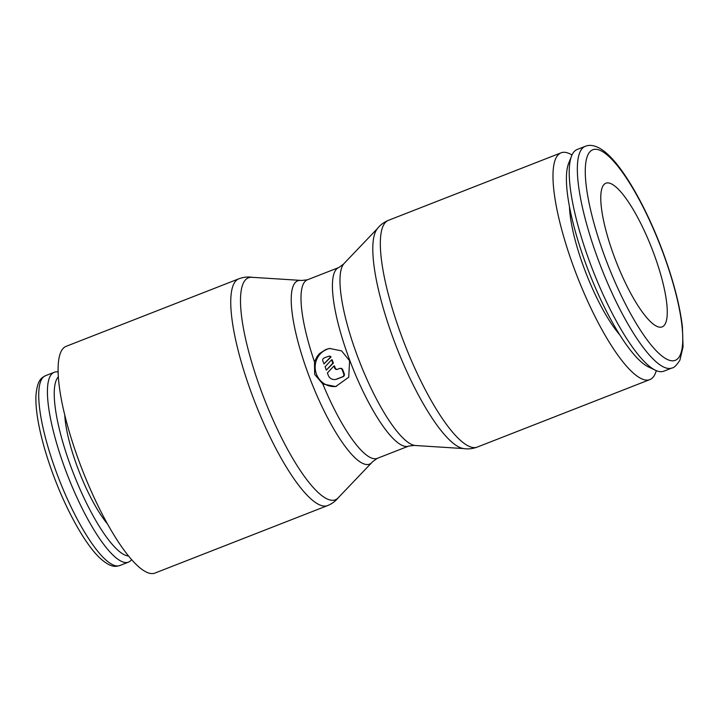 <?xml version="1.0" encoding="UTF-8"?>
<svg xmlns="http://www.w3.org/2000/svg" width="719" height="719" viewBox="0 0 719 719"><rect width="100%" height="100%" fill="white"/><g stroke="black" fill="none" stroke-linecap="round" stroke-linejoin="round"><path stroke-width="1.08" d="M572 155.007A121.763 30.045 68.6 0 0 562.689 152.383A121.763 30.045 68.6 0 0 561.144 152.805A121.763 30.045 68.6 0 0 576.323 274.128A121.763 30.045 68.6 0 0 648.259 380.036A121.763 30.045 68.6 0 0 649.814 379.614A121.763 30.045 68.6 0 0 656.303 370.636M477.155 447.119A121.763 30.045 68.6 0 1 475.61 447.533A121.763 30.045 68.6 0 1 402.523 338.604A121.763 30.045 68.6 0 1 388.485 220.311C383.829 222.225 380.072 225.074 377.214 228.867A119.192 29.407 68.6 0 0 394.506 341.885A119.192 29.407 68.6 0 0 463.072 448.476C467.736 449.321 472.428 448.863 477.155 447.119L649.814 379.614M377.601 228.372L344.212 263.352A98.44 24.284 68.6 0 0 343.619 264.044A98.44 24.284 68.6 0 0 357.9 357.379A98.44 24.284 68.6 0 0 414.53 445.403A98.44 24.284 68.6 0 0 415.42 445.51L463.692 448.575M338.847 497.036C335.998 500.819 332.241 503.677 327.576 505.592L154.927 573.088A121.763 30.045 -111.4 0 1 153.372 573.51A121.763 30.045 -111.4 0 1 81.436 467.611A121.763 30.045 -111.4 0 1 66.256 346.288L238.906 278.783C243.633 277.031 248.334 276.581 252.998 277.426M322.813 384A95.87 23.655 68.6 0 0 376.001 458.713A95.87 23.655 68.6 0 0 377.223 458.38L372.442 461.859A98.44 24.284 -111.4 0 1 371.858 462.542L338.137 497.872A119.192 29.407 -111.4 0 1 333.778 500.226A119.192 29.407 -111.4 0 1 262.237 393.599A119.192 29.407 -111.4 0 1 250.014 277.381A119.192 29.407 -111.4 0 1 251.911 277.3L300.641 280.383A98.44 24.284 -111.4 0 1 301.54 280.491L307.408 279.808A95.87 23.655 68.6 0 0 314.482 361.828L317.187 356.363L319.676 353.469L325.896 349.47L329.581 348.463L341.588 350.881L349.596 360.776L348.733 377.205L335.728 386.543L322.813 384L314.67 374.401L314.482 361.828M371.858 462.542A98.44 24.284 -111.4 0 1 368.254 464.492A98.44 24.284 -111.4 0 1 309.17 376.432A98.44 24.284 -111.4 0 1 299.077 280.455A98.44 24.284 -111.4 0 1 300.641 280.383M131.577 559.688A101.927 25.147 -111.4 0 1 128.485 562.132A101.927 25.147 -111.4 0 1 127.182 562.483A101.927 25.147 -111.4 0 1 66.966 473.83A101.927 25.147 -111.4 0 1 54.258 372.271A101.927 25.147 -111.4 0 1 55.552 371.921A101.927 25.147 -111.4 0 1 58.194 371.975M128.467 555.994A96.831 23.889 -111.4 0 1 73.715 474.1A96.831 23.889 -111.4 0 1 58.41 376.792M107.374 523.809A72.727 17.948 -111.4 0 1 64.737 414.755M661.121 327.163A77.131 19.036 -111.4 0 1 615.554 260.071A77.131 19.036 -111.4 0 1 605.937 183.21A77.131 19.036 -111.4 0 1 606.917 182.95A77.131 19.036 -111.4 0 1 653.212 251.956A77.131 19.036 -111.4 0 1 662.109 326.893A77.131 19.036 -111.4 0 1 661.121 327.163M336.321 386.436A19.287 18.658 80.8 0 1 316.432 374.114A19.287 18.658 80.8 0 1 330.165 348.382M322.84 360.857A2.202 2.13 80.8 0 1 324.053 358.017L328.035 356.462A2.202 2.13 80.8 0 1 330.515 356.992L323.999 363.94L322.84 360.857M339.844 368.434L340.393 368.344A2.202 2.13 80.8 0 1 342.729 369.746L344.275 373.862A2.202 2.13 80.8 0 1 343.062 376.702L337.094 379.03A6.615 6.399 80.8 0 1 335.827 379.38L335.279 379.47A6.615 6.399 80.8 0 1 328.259 375.273L327.388 372.963L333.904 366.016L334.668 368.047A2.202 2.13 -99.2 0 0 337.427 369.323L339.422 368.55A2.202 2.13 80.8 0 1 342.181 369.827L343.727 373.952A2.202 2.13 80.8 0 1 342.514 376.792L336.546 379.12A6.615 6.399 80.8 0 1 335.279 379.47M585.32 146.317L577.159 149.507A119.003 29.362 68.6 0 0 571.623 155.879A119.003 29.362 68.6 0 0 593.148 271.036A119.003 29.362 68.6 0 0 655.431 370.249A119.003 29.362 68.6 0 0 662.307 371.588A119.003 29.362 68.6 0 0 663.826 371.175L671.986 367.993C673.91 367.93 676.543 365.342 679.877 360.228L683.05 346.9L682.403 326.678C679.734 304.622 673.047 279.233 662.352 250.518C646.749 208.825 624.991 169.99 607.753 154.306C594.99 142.569 587.27 145.49 585.32 146.317A119.003 29.362 68.6 0 0 599.035 261.932A119.003 29.362 68.6 0 0 670.468 368.407A119.003 29.362 68.6 0 0 671.986 367.993M571.623 155.879L568.702 163.204A113.054 27.897 68.6 0 0 589.14 272.6A113.054 27.897 68.6 0 0 648.313 366.852L655.431 370.249M619.571 334.596A83.746 20.662 -111.4 0 1 569.448 206.398M337.274 369.377A2.202 2.13 -99.2 0 1 335.216 367.957L334.452 365.926L333.904 366.016M331.576 359.833L332.834 363.167L326.327 370.123L325.069 366.789L331.576 359.833L332.124 359.743L333.382 363.086L332.834 363.167M333.382 363.086L326.327 370.123M328.592 356.282L329.14 356.202A2.202 2.13 80.8 0 1 331.064 356.903L330.515 356.992M331.064 356.903L323.999 363.94M307.408 279.808L338.838 267.522A95.87 23.655 68.6 0 0 349.892 360.659A95.87 23.655 68.6 0 0 407.43 446.427A95.87 23.655 68.6 0 0 408.653 446.095L414.53 445.403M327.576 505.592A121.763 30.045 -111.4 0 1 326.031 506.014A121.763 30.045 -111.4 0 1 252.944 397.077A121.763 30.045 -111.4 0 1 238.906 278.783M57.304 474.702A101.927 25.147 -111.4 0 1 45.558 375.678C41.882 377.745 37.307 379.12 35.95 395.747C35.608 404.069 36.651 414.288 39.096 426.403C42.259 441.924 47.157 458.551 53.799 476.284C66.804 511.038 84.86 543.573 99.384 557.567C111.103 568.37 115.867 566.59 119.776 565.538A101.927 25.147 -111.4 0 1 118.482 565.889A101.927 25.147 -111.4 0 1 57.304 474.702M342.729 369.746L342.181 369.827M605.883 259.595A113.054 27.897 68.6 0 0 673.748 360.74A113.054 27.897 68.6 0 0 662.154 250.509A113.054 27.897 68.6 0 0 594.298 149.363A113.054 27.897 68.6 0 0 605.883 259.595M335.216 367.957L334.668 368.047M344.275 373.862L343.727 373.952M343.062 376.702L342.514 376.792M337.094 379.03L336.546 379.12M388.485 220.311L561.144 152.805M54.258 372.271L45.558 375.678M377.223 458.38L408.653 446.095M128.485 562.132L119.776 565.538M338.838 267.522L343.619 264.044"/></g></svg>
